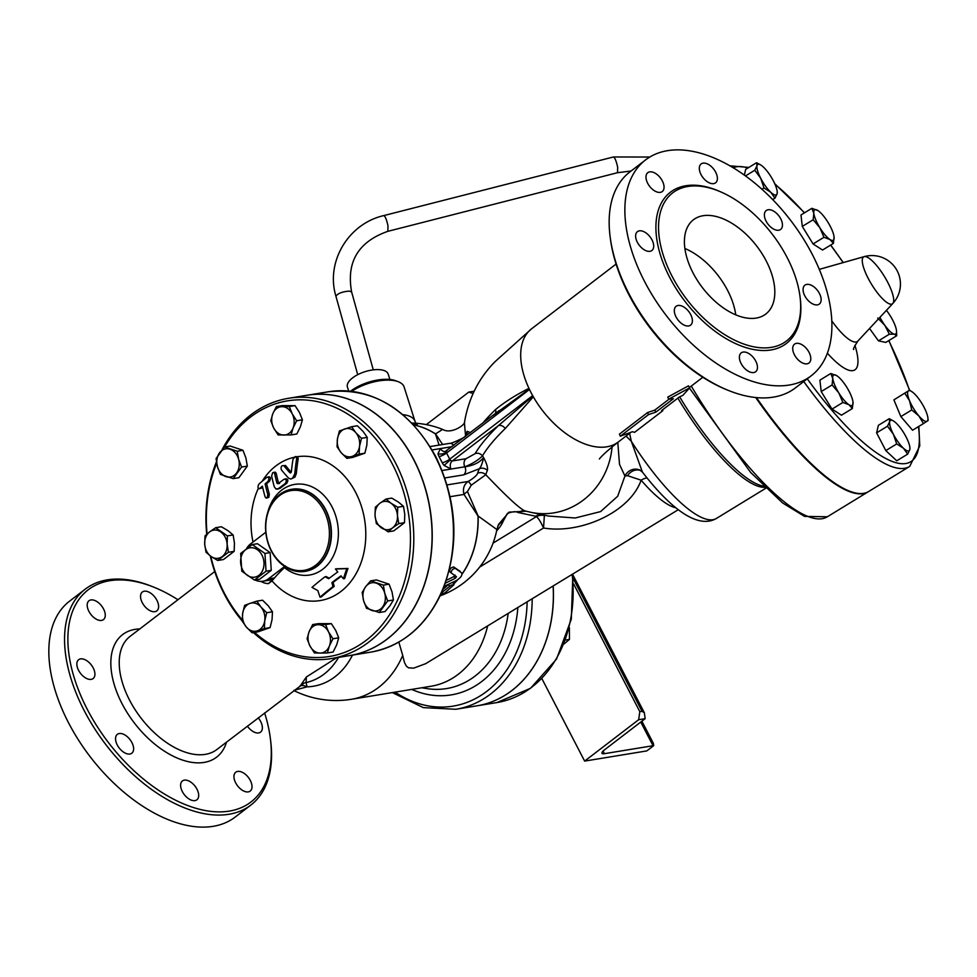 <?xml version="1.0" encoding="UTF-8"?>
<svg xmlns="http://www.w3.org/2000/svg" width="977" height="977" viewBox="0 0 977 977"><rect width="100%" height="100%" fill="white"/><g stroke="black" fill="none" stroke-linecap="round" stroke-linejoin="round"><path stroke-width="1.47" d="M348.691 391.044L347.409 387.014A21.384 9.306 -17.6 0 1 352.612 377.867A21.384 9.306 -17.6 0 1 373.91 369.782A21.384 9.306 -17.6 0 1 388.187 374.093L389.896 379.479M642.023 711.293L644.344 712.758L645.15 718.657L638.628 719.731L639.825 711.659L642.023 711.293L573.34 578.799M473.015 393.487L468.789 392.082L474.15 391.203M645.15 718.657A7.132 1.722 -27.4 0 1 644.441 719.243L604.714 749.677A10.1 2.43 152.6 0 0 601.966 753.304A10.1 2.43 152.6 0 0 604.372 753.682L653.027 745.72A7.132 1.722 -27.4 0 1 653.698 745.646L646.811 750.91L584.637 761.095L638.628 719.731M573.707 584.075L639.825 711.659M468.789 392.082L426.314 424.616M541.808 678.478L584.637 761.095M653.698 745.646L653.369 743.363L641.889 721.197M777.24 191.956L777.142 193.617A17.818 4.873 58.6 0 0 777.203 191.626A17.818 4.873 58.6 0 0 773.418 180.989A17.818 4.873 58.6 0 0 763.355 167.018A17.818 4.873 58.6 0 0 761.022 165.162A17.818 4.873 58.6 0 0 756.992 165.675L756.564 162.707L760.827 165.028M774.956 198.172L770.78 192.274A17.818 4.873 58.6 0 0 777.142 193.617L774.956 198.172L772.709 199.552M760.717 178.302L754.806 170.23L756.992 165.675A17.818 4.873 58.6 0 0 760.717 178.302A17.818 4.873 58.6 0 0 770.78 192.274L764.002 187.963L760.717 178.302M833.418 243.383L829.986 239.536A17.818 4.873 58.6 0 0 834.089 237.032A17.818 4.873 58.6 0 0 834.065 236.861L833.418 243.383L822.536 250.039L813.072 243.945L823.953 237.289L819.862 227.726A17.818 4.873 58.6 0 0 829.986 239.536L823.953 237.289M834.065 236.861A17.818 4.873 58.6 0 0 828.02 222.365A17.818 4.873 58.6 0 0 817.896 210.568L817.896 210.568A17.818 4.873 58.6 0 0 817.896 210.556A17.818 4.873 58.6 0 0 813.817 213.242L811.863 208.321L817.896 210.568M819.862 227.726L813.169 219.764L813.817 213.242A17.818 4.873 58.6 0 0 819.862 227.726M889.351 334.207L884.844 325.341A17.818 4.873 58.6 0 0 894.321 334.183L889.351 334.207L878.47 340.863L869.554 328.492M896.532 331.081L896.691 335.758L894.321 334.183A17.818 4.873 58.6 0 0 896.507 330.812A17.818 4.873 58.6 0 0 895.848 327.674A17.818 4.873 58.6 0 0 887.885 312.31A17.818 4.873 58.6 0 0 886.42 310.368M879.935 317.33A17.818 4.873 58.6 0 0 884.844 325.341L877.725 318.075M911.749 409.937L909.563 400.778A17.818 4.873 58.6 0 0 918.905 415.958L911.749 409.937L900.867 416.593L893.894 399.862L908.427 390.861A17.818 4.873 58.6 0 0 909.563 400.778L904.775 393.206M927.906 418.034L928.15 420.489L923.436 423.578L918.905 415.958A17.818 4.873 58.6 0 0 927.1 421.234A17.818 4.873 58.6 0 0 927.906 418.034A17.818 4.873 58.6 0 0 925.964 411.317A17.818 4.873 58.6 0 0 916.634 396.137A17.818 4.873 58.6 0 0 911.724 391.569A17.818 4.873 58.6 0 0 908.427 390.861L893.894 399.862M887.495 426.204L889.681 421.649A17.818 4.873 58.6 0 0 893.393 434.276L887.495 426.204L876.613 432.86L878.372 425.337L889.253 418.681L893.503 421.002M903.469 448.248L896.691 443.937L893.393 434.276A17.818 4.873 58.6 0 0 903.469 448.248A17.818 4.873 58.6 0 0 909.819 449.591L907.645 454.146L903.469 448.248M909.917 447.93L909.819 449.591A17.818 4.873 58.6 0 0 909.892 447.6A17.818 4.873 58.6 0 0 906.106 436.963A17.818 4.873 58.6 0 0 896.031 422.992A17.818 4.873 58.6 0 0 893.711 421.136A17.818 4.873 58.6 0 0 889.681 421.649L889.253 418.681M830.792 373.483L836.837 375.73A17.818 4.873 58.6 0 0 832.758 378.404L830.792 373.483L819.911 380.138L821.217 391.582L832.099 384.926L832.758 378.404A17.818 4.873 58.6 0 0 838.803 392.888L832.099 384.926M848.928 404.698L842.882 402.463L838.803 392.888A17.818 4.873 58.6 0 0 848.928 404.698A17.818 4.873 58.6 0 0 853.019 402.194A17.818 4.873 58.6 0 0 852.994 402.023L852.347 408.545L848.928 404.698M836.837 375.73L836.837 375.73A17.818 4.873 58.6 0 1 846.949 387.539A17.818 4.873 58.6 0 1 852.994 402.023M745.536 175.897L754.806 170.23M761.962 189.208L764.002 187.963M744.364 175.054L745.683 169.363L756.564 162.707M813.072 243.945L802.288 226.408L800.981 214.964L811.863 208.321M802.288 226.408L813.169 219.764M878.47 340.863L885.809 342.414L896.691 335.758M900.867 416.593L912.555 430.234L923.436 423.578M896.691 443.937L885.809 450.592L896.752 460.802L907.645 454.146M842.882 402.463L832.001 409.107L841.466 415.201L852.347 408.545M832.001 409.107L821.217 391.582M885.809 450.592L876.613 432.86M526.347 511.24C522.377 511.154 508.858 498.978 485.801 474.724A210.177 50.596 -27.4 0 1 487.401 470.389C487.963 467.653 486.693 463.403 483.591 457.602L482.455 455.917A213.035 51.292 -27.4 0 1 505.243 428.549L533.32 396.784L532.88 396.088L498.526 425.532A218.897 52.697 152.6 0 0 475.115 453.67L466.053 458.714L452.266 460.973A5.935 4.641 -99.3 0 0 451.056 469.045L442.129 470.511M526.273 511.227L530.963 512.339A71.297 66.387 -78.1 0 0 612.054 446.953M294.211 690.263L307.071 686.843L306.094 682.557L306.363 676.976L300.867 685.024M306.363 676.976L336.723 657.704M264.633 712.929A133.678 76.939 -127.5 0 1 270.348 738.368A133.678 76.939 -127.5 0 1 207.515 810.922A133.678 76.939 -127.5 0 1 87.307 709.387A133.678 76.939 -127.5 0 1 154.855 587.592A133.678 76.939 -127.5 0 1 177.924 599.731M93.206 667.926A11.883 6.839 -127.5 0 1 93.108 678.563A11.883 6.839 -127.5 0 1 80.456 673.287A11.883 6.839 -127.5 0 1 78.661 659.695A11.883 6.839 -127.5 0 1 93.206 667.926M125.996 735.681A11.883 6.839 -127.5 0 1 131.81 753.206A11.883 6.839 -127.5 0 1 119.145 747.93A11.883 6.839 -127.5 0 1 117.35 734.338A11.883 6.839 -127.5 0 1 125.996 735.681M184.348 780.134A11.883 6.839 -127.5 0 1 196.096 787.67A11.883 6.839 -127.5 0 1 196.878 799.809A11.883 6.839 -127.5 0 1 184.226 794.533A11.883 6.839 -127.5 0 1 182.43 780.941A11.883 6.839 -127.5 0 1 184.348 780.134M234.053 775.249A11.883 6.839 -127.5 0 1 235.762 772.221A11.883 6.839 -127.5 0 1 248.414 777.484A11.883 6.839 -127.5 0 1 250.21 791.077A11.883 6.839 -127.5 0 1 239.45 787.963A11.883 6.839 -127.5 0 1 234.053 775.249M258.209 717.851A11.883 6.839 -127.5 0 1 260.566 732.127A11.883 6.839 -127.5 0 1 247.389 726.143M154.879 611.687A11.883 6.839 -127.5 0 1 143.13 604.152A11.883 6.839 -127.5 0 1 142.349 592.013A11.883 6.839 -127.5 0 1 155.001 597.289A11.883 6.839 -127.5 0 1 156.796 610.881A11.883 6.839 -127.5 0 1 154.879 611.687M105.162 616.572A11.883 6.839 -127.5 0 1 103.464 619.601A11.883 6.839 -127.5 0 1 90.812 614.338A11.883 6.839 -127.5 0 1 89.017 600.745A11.883 6.839 -127.5 0 1 99.764 603.859A11.883 6.839 -127.5 0 1 105.162 616.572M868.529 491.59A175.262 47.946 -121.4 0 1 868.284 491.736A175.262 47.946 -121.4 0 1 755.709 397.541M868.162 278.298A27.551 7.535 -121.4 0 1 864.144 256.646L864.144 256.646A27.551 7.535 -121.4 0 1 884.405 276.442A27.551 7.535 -121.4 0 1 892.795 303.505A27.551 7.535 -121.4 0 1 892.795 303.517A27.551 7.535 -121.4 0 1 868.162 278.298M803.741 381.518A175.262 47.946 58.6 0 0 909.734 466.395L868.773 491.443A175.262 47.946 -121.4 0 1 756.454 397.615M563.973 644.051L569.457 639.398L569.383 627.747M565.536 640.033L569.457 639.398M487.547 626.33A95.062 74.289 80.7 0 1 431.065 686.245L351.561 699.263A95.062 74.289 80.7 0 0 402.719 655.445L398.836 642.097M678.294 509.689L425.679 663.676L413.711 668.134L408.533 667.828L406.347 666.143L404.441 662.43L402.719 655.445M352.477 655.115A76.047 59.426 80.7 0 1 307.071 686.843A11.883 10.21 59.5 0 0 300.134 685.732M392.314 692.583L423.31 707.617L455.868 709.278L477.081 705.797A121.795 95.184 -99.3 0 0 553.116 586.237M477.118 705.797A121.795 95.184 -99.3 0 0 477.155 705.785A121.795 95.184 -99.3 0 0 553.19 586.188M252.249 544.58L264.938 553.458L266.049 571.203L254.472 580.069L241.783 571.191L240.672 553.446L252.249 544.58L257.452 543.725L270.14 552.603L264.938 553.458M261.946 555.107A14.85 11.602 -99.3 0 0 241.734 555.107A14.85 11.602 -99.3 0 0 253.226 577.273A14.85 11.602 -99.3 0 0 261.946 555.107M254.472 580.069L259.674 579.214L271.252 570.348L270.14 552.603M271.252 570.348L266.049 571.203M379.259 612.518L366.509 608.28L363.554 600.501L362.162 592.453L365.593 586.798A14.264 11.138 -99.3 0 0 363.554 600.501A14.264 11.138 -99.3 0 0 372.103 610.527A14.264 11.138 -99.3 0 0 382.691 606.864A14.264 11.138 -99.3 0 0 384.73 593.161L387.686 600.94L379.259 612.518L385.011 611.578L390.006 605.667L393.426 600L392.046 591.964L389.09 584.173L376.34 579.935L370.588 580.875L383.35 585.113L384.73 593.161A14.264 11.138 -99.3 0 0 376.182 583.122A14.264 11.138 -99.3 0 0 365.593 586.798L370.588 580.875M327.368 652.954L320.126 653.076A14.264 11.138 -99.3 0 0 329.383 645.98L327.368 652.954L333.12 652.001L336.699 644.783L338.701 637.822L335.807 630.605L331.35 623.631L318.417 623.631L312.664 624.572L325.597 624.572L328.492 631.801L332.949 638.763L329.383 645.98A14.264 11.138 -99.3 0 0 328.492 631.801A14.264 11.138 -99.3 0 0 318.343 624.706A14.264 11.138 -99.3 0 0 309.086 631.789L312.664 624.572M309.978 645.98L307.083 638.763L309.086 631.789A14.264 11.138 -99.3 0 0 309.978 645.98A14.264 11.138 -99.3 0 0 320.126 653.076L314.435 652.941L309.978 645.98M252.127 632.791L246.412 627.124A14.264 11.138 -99.3 0 0 257.452 630.8L252.127 632.791L257.879 631.85L270.104 627.613L272.058 619.577L272.461 611.785L268.309 605.874L262.593 600.208L256.841 601.148L260.993 607.071L266.709 612.726L264.743 620.774L264.352 628.553L257.452 630.8A14.264 11.138 -99.3 0 0 264.743 620.774A14.264 11.138 -99.3 0 0 260.993 607.071A14.264 11.138 -99.3 0 0 249.941 603.395L256.841 601.148M242.65 613.422L244.616 605.386L249.941 603.395A14.264 11.138 -99.3 0 0 242.65 613.422A14.264 11.138 -99.3 0 0 246.412 627.124L242.259 621.201L242.65 613.422M217.737 560.468L223.477 559.528L234.162 551.346L234.443 543.017L233.137 534.956L228.068 530.731L221.425 526.762L215.685 527.702L227.397 535.897L227.128 544.213L228.423 552.286L217.737 560.468L211.093 556.499A14.264 11.138 -99.3 0 0 222.292 556.499A14.264 11.138 -99.3 0 0 227.128 544.213A14.264 11.138 -99.3 0 0 220.753 531.928A14.264 11.138 -99.3 0 0 209.554 531.928L215.685 527.702M206.013 552.274L204.718 544.213A14.264 11.138 -99.3 0 0 211.093 556.499L206.013 552.274M204.718 544.213L204.999 535.897L209.554 531.928A14.264 11.138 -99.3 0 0 204.718 544.213M233.149 478.632L238.901 477.692L247.328 466.114L245.935 458.079L242.98 450.287L230.23 446.049L224.478 446.99L237.24 451.227L238.62 459.275L241.575 467.055L233.149 478.632L220.399 474.395L217.444 466.615A14.264 11.138 -99.3 0 0 225.992 476.642A14.264 11.138 -99.3 0 0 236.581 472.978A14.264 11.138 -99.3 0 0 238.62 459.275A14.264 11.138 -99.3 0 0 230.071 449.237A14.264 11.138 -99.3 0 0 219.483 452.913A14.264 11.138 -99.3 0 0 217.444 466.615L216.064 458.567L224.478 446.99M291.073 434.936L278.14 434.936L273.682 427.975A14.264 11.138 -99.3 0 0 283.831 435.07A14.264 11.138 -99.3 0 0 293.088 427.975L291.073 434.936L296.825 433.996L300.403 426.778L302.406 419.817L299.512 412.587L295.054 405.626L282.121 405.626L276.369 406.566L282.048 406.688A14.264 11.138 -99.3 0 0 272.791 413.784A14.264 11.138 -99.3 0 0 273.682 427.975L270.788 420.745L272.791 413.784L276.369 406.566M292.196 413.784L296.654 420.757L293.088 427.975A14.264 11.138 -99.3 0 0 292.196 413.784A14.264 11.138 -99.3 0 0 282.048 406.688L289.302 406.566L292.196 413.784M346.896 458.372L341.181 452.705L337.028 446.782L337.431 439.003A14.264 11.138 -99.3 0 0 341.181 452.705A14.264 11.138 -99.3 0 0 352.233 456.381L346.896 458.372L352.648 457.419L364.873 453.194L366.839 445.146L367.23 437.366L363.078 431.443L357.362 425.777L351.61 426.717L355.762 432.64A14.264 11.138 -99.3 0 0 344.722 428.964A14.264 11.138 -99.3 0 0 337.431 439.003L339.385 430.955L351.61 426.717M359.524 446.342L359.133 454.134L352.233 456.381A14.264 11.138 -99.3 0 0 359.524 446.342A14.264 11.138 -99.3 0 0 355.762 432.64L361.49 438.307L359.524 446.342M389.09 584.173L383.35 585.113M393.426 600L387.686 600.94M338.701 637.822L332.949 638.763M331.35 623.631L325.597 624.572M270.104 627.613L264.352 628.553M272.461 611.785L266.709 612.726M233.137 534.956L227.397 535.897M234.162 551.346L228.423 552.286M247.328 466.114L241.575 467.055M242.98 450.287L237.24 451.227M295.054 405.626L289.302 406.566M302.406 419.817L296.654 420.757M367.23 437.366L361.49 438.307M364.873 453.194L359.133 454.134M388.064 531.806L376.353 523.611L375.046 515.551L375.327 507.234L379.882 503.265A14.264 11.138 -99.3 0 0 375.046 515.551A14.264 11.138 -99.3 0 0 381.421 527.836A14.264 11.138 -99.3 0 0 392.62 527.836L388.064 531.806L393.804 530.865L404.502 522.671L404.771 514.354L403.477 506.294L398.396 502.068L391.765 498.099L386.013 499.039L391.081 503.265A14.264 11.138 -99.3 0 0 379.882 503.265L386.013 499.039M397.724 507.234L397.456 515.551A14.264 11.138 -99.3 0 0 391.081 503.265L397.724 507.234L403.477 506.294M397.456 515.551L398.75 523.611L392.62 527.836A14.264 11.138 -99.3 0 0 397.456 515.551M404.502 522.671L398.75 523.611M311.993 587.372A165.052 62.394 21.5 0 0 317.867 590.633A171.268 105.992 90 0 0 320.029 597.167A158.775 38.225 -27.4 0 1 333.035 586.554A168.899 104.515 -90 0 1 331.887 582.597A160.191 38.567 -27.4 0 1 340.985 575.844A171.17 98.518 52.5 0 0 343.452 578.775A159.593 79.198 -55 0 1 346.786 568.651A167.079 13.251 176.4 0 1 335.441 568.98A171.17 98.518 52.5 0 0 337.786 571.924A161.95 38.995 152.6 0 0 328.687 578.689A169.314 64.006 -158.5 0 1 325.023 576.76A163.159 39.288 152.6 0 0 311.993 587.372M343.452 578.775L344.649 578.579A157.676 78.245 125 0 1 347.971 568.455L346.786 568.651M331.887 582.597L333.072 582.414A167.079 103.391 90 0 0 334.219 586.359A156.845 37.761 152.6 0 0 321.238 596.971L320.029 597.167M341.327 576.259A158.286 38.103 152.6 0 0 333.072 582.414M333.035 586.554L334.219 586.359M335.441 568.98L336.601 568.785A165.247 13.104 -3.6 0 0 347.971 568.455M325.023 576.76L326.171 576.564A167.507 63.334 21.5 0 0 329.31 578.213M258.856 484.165C257.488 487.144 257.794 488.573 259.76 488.463A160.375 38.616 -27.4 0 1 262.386 486.18A170.804 98.311 52.5 0 0 265.097 496.841L265.866 497.977L267.087 497.794L267.82 494.533A171.366 98.628 -127.5 0 1 265.097 483.871A160.375 38.616 -27.4 0 1 267.893 481.551C269.432 478.583 269.127 477.155 266.977 477.264A158.421 38.14 152.6 0 0 258.856 484.165M259.223 488.744L261.36 488.207L259.223 488.744M269.163 476.715L266.977 477.264M265.097 483.871L266.684 483.615A168.984 97.26 52.5 0 0 269.359 494.289L268.773 497.391L266.489 498.087M262.593 487.108A157.81 37.993 152.6 0 0 261.36 488.207M268.577 477.008C270.714 476.886 271.02 478.327 269.481 481.295A157.81 37.993 152.6 0 0 266.684 483.615M274.256 486.705L275.929 489.001L278.494 488.598A165.26 39.788 -27.4 0 1 285.247 483.505C286.957 480.55 286.554 479.145 284.038 479.255A163.782 39.434 152.6 0 0 278.042 483.762L276.992 483.285A172.282 99.165 -127.5 0 1 274.659 473.674L273.975 472.55L272.644 472.746L271.643 476.031A172.184 99.104 52.5 0 0 274.256 486.705M286.249 478.706L284.038 479.255M278.042 483.762L276.992 483.285L278.53 483.041L279.581 483.517M285.577 479.011C288.093 478.889 288.484 480.305 286.774 483.249A162.78 39.19 152.6 0 0 280.02 488.353L277.224 489.184M273.304 472.416L275.38 472.196L276.247 473.418A169.913 97.798 52.5 0 0 278.53 483.041M285.455 465.455L283.867 465.711C281.523 465.321 280.668 466.664 281.315 469.742A168.557 69.428 25.2 0 0 288.606 478.168L290.682 479.023L292.538 478.242L294.761 473.821A172.282 107.311 -95.1 0 1 296.605 458.982L296.397 457.395L295.152 456.674L292.978 459.3A172.172 107.238 84.9 0 0 291.378 471.635L289.839 472.721A167.482 68.976 -154.8 0 1 283.867 465.711L285.455 465.455A165.04 67.975 25.2 0 0 291.207 472.245M290.413 472.929L291.024 472.526M295.616 456.992L297.655 456.662L298.205 458.714A169.913 105.834 84.9 0 0 296.312 473.564L294.932 477.13L290.938 478.986M253.019 542.04A72.823 56.91 80.7 0 1 258.368 488.317M285.333 565.915L284.441 567.613A168.716 40.619 152.6 0 0 271.997 580.888L268.406 583.635L274.012 578.018L268.296 578.958A20.199 15.791 80.7 0 1 262.886 581.23A20.199 15.791 80.7 0 1 254.96 579.984M297.655 456.662A72.823 56.91 80.7 0 1 364.018 552.066A72.823 56.91 80.7 0 1 271.997 580.888M262.166 481.282A72.823 56.91 80.7 0 1 293.906 457.358M306.925 395.282A131.895 103.073 80.7 0 1 306.998 395.27A131.895 103.073 80.7 0 1 413.918 459.837A131.895 103.073 80.7 0 1 349.607 655.591A131.895 103.073 80.7 0 1 349.534 655.604M479.67 567.075L543.554 528.007L544.36 515.49A11.883 11.529 -28.9 0 0 536.397 516.625C538.339 518.03 540.721 521.828 543.554 528.007C580.301 534.248 629.774 512.412 641.132 480.195A91.459 25.023 58.6 0 0 675.876 507.784M351.72 391.362A32.681 14.203 -17.6 0 1 398.176 381.689A32.681 14.203 -17.6 0 1 404.124 387.002L415.005 421.343A32.681 14.203 162.4 0 0 402.878 414.663M224.612 446.965A129.514 101.217 80.7 0 1 392.485 464.283A129.514 101.217 80.7 0 1 382.227 624.755A129.514 101.217 80.7 0 1 254.521 632.4M242.223 619.858A129.514 101.217 80.7 0 1 210.751 556.255M207.075 533.955A129.514 101.217 80.7 0 1 216.674 463.22M253.361 632.583A131.895 103.073 -99.3 0 0 331.166 658.608A131.895 103.073 -99.3 0 0 395.49 462.854A131.895 103.073 -99.3 0 0 288.557 398.286A131.895 103.073 -99.3 0 0 222.084 449.64M216.442 461.803A131.895 103.073 -99.3 0 0 206.721 534.26M210.275 555.913A131.895 103.073 -99.3 0 0 242.247 621.03M288.557 398.286L306.851 395.294A131.895 103.073 80.7 0 1 413.772 459.862A131.895 103.073 80.7 0 1 349.461 655.616L331.166 658.608M246.668 548.366A20.199 15.791 80.7 0 1 250.6 543.896L265.793 532.245M284.625 566.452L268.296 578.958M271.313 551.016A41.584 32.497 -99.3 0 0 305.019 571.386A41.584 32.497 -99.3 0 0 325.304 509.652A41.584 32.497 -99.3 0 0 291.586 489.294A41.584 32.497 -99.3 0 0 271.313 551.016M323.802 510.373A40.399 31.569 80.7 0 1 300.086 570.653A40.399 31.569 80.7 0 1 268.834 510.36A40.399 31.569 80.7 0 1 323.802 510.373M648.508 414.614L620.322 436.206L632.412 431.724L634.598 432.322L662.772 410.731L661.6 410.572L679.088 397.175L682.935 395.282L689.664 387.857L668.671 399.166L673.361 398.738L655.86 412.135L648.508 414.614L647.592 412.55L654.798 410.096L669.074 399.153M620.322 436.206L619.406 434.142L647.592 412.55M662.284 410.047L662.772 410.731M668.671 399.166L667.755 397.102L688.504 385.83L689.664 387.857M654.798 410.096L655.86 412.135M444.279 586.224L456.088 580.704C460.765 577.81 462.622 575.221 461.645 572.925L455.282 568.345C452.546 568.895 451.203 570.446 451.24 572.998L456.491 576.711M460.143 571.374L453.682 566.953C450.959 567.503 449.628 569.017 449.701 571.484L451.24 572.998M456.454 576.686L455.343 578.237L445.402 583.184M446.391 580.289L453.926 576.564L455.013 575.05M440.505 595.066L445.256 592.612L454.012 584.686L451.105 585.162L440.871 593.332M443.082 589.229A89.078 69.623 -99.3 0 0 448.406 584.454L448.614 584.246M452.583 582.39L453.975 584.344M626.025 436.072L631.337 441.335L629.591 433.348M505.243 428.549A5.935 4.506 45.9 0 0 498.526 425.532L452.266 460.973A2.381 1.368 52.5 0 1 450.275 459.947L444.095 465.455L451.056 469.045L464.844 466.786A5.935 4.641 80.7 0 1 466.053 458.714M532.88 396.088A2.381 1.368 -127.5 0 1 532.624 395.673L529.449 389.518A2.381 1.368 -127.5 0 1 529.253 389.09L528.96 388.37C515.758 394.989 504.584 402.072 495.449 409.644A213.035 51.292 152.6 0 0 482.553 423.334M493.214 415.298L529.253 389.09M495.388 413.503A5.935 4.506 45.9 0 0 495.449 409.644M154.855 587.592L153.047 586.859A136.047 78.307 52.5 0 0 85.329 589.094A136.047 78.307 52.5 0 0 84.303 710.804A136.047 78.307 52.5 0 0 250.808 805.097A136.047 78.307 52.5 0 0 270.592 740.297L270.348 738.368M85.329 589.094L69.599 601.148A136.047 78.307 52.5 0 0 68.573 722.858A136.047 78.307 52.5 0 0 235.066 817.151L250.808 805.097M735.766 314.875A59.414 34.195 52.5 0 0 727.633 290.462A59.414 34.195 52.5 0 0 684.914 248.488M766.2 260.92A59.414 34.195 -127.5 0 1 765.748 314.069A59.414 34.195 -127.5 0 1 702.475 287.702A59.414 34.195 -127.5 0 1 693.487 219.74A59.414 34.195 -127.5 0 1 766.2 260.92M610.124 236.703L610.381 238.632A133.678 76.939 52.5 0 0 725.874 389.408L727.682 390.141A136.047 78.307 -127.5 0 1 610.124 236.703A136.047 78.307 -127.5 0 1 629.921 171.903L645.65 159.849A136.047 78.307 -127.5 0 1 812.156 254.142A136.047 78.307 -127.5 0 1 811.13 375.852A136.047 78.307 -127.5 0 1 666.229 315.473A136.047 78.307 -127.5 0 1 645.65 159.849M811.13 375.852L795.388 387.906A136.047 78.307 -127.5 0 1 727.682 390.141M616.084 264.071L531.573 328.809A71.297 41.034 52.5 0 0 528.96 388.37A71.297 41.034 52.5 0 0 531.036 392.595A71.297 41.034 52.5 0 0 533.32 396.784A71.297 41.034 52.5 0 0 618.282 442.007C601.136 455.441 598.938 459.678 599.451 458.897M787.12 257.488A93.389 53.759 52.5 0 0 672.835 192.762A93.389 53.759 52.5 0 0 686.929 299.573A93.389 53.759 52.5 0 0 786.4 341.058A93.389 53.759 52.5 0 0 787.12 257.488M690.666 314.521A11.883 6.839 52.5 0 0 676.133 306.277A11.883 6.839 52.5 0 0 681.922 323.79A11.883 6.839 52.5 0 0 690.58 325.146A11.883 6.839 52.5 0 0 690.666 314.521M755.746 361.124A11.883 6.839 52.5 0 0 741.201 352.88A11.883 6.839 52.5 0 0 741.983 365.032A11.883 6.839 52.5 0 0 753.731 372.555A11.883 6.839 52.5 0 0 755.648 371.748A11.883 6.839 52.5 0 0 755.746 361.124M809.078 352.392A11.883 6.839 52.5 0 0 794.533 344.16A11.883 6.839 52.5 0 0 796.328 357.753A11.883 6.839 52.5 0 0 808.98 363.017A11.883 6.839 52.5 0 0 810.69 359.976A11.883 6.839 52.5 0 0 809.078 352.392M819.422 293.442A11.883 6.839 52.5 0 0 804.889 285.199A11.883 6.839 52.5 0 0 806.684 298.791A11.883 6.839 52.5 0 0 819.337 304.067A11.883 6.839 52.5 0 0 819.422 293.442M780.733 218.799A11.883 6.839 52.5 0 0 774.846 211.911A11.883 6.839 52.5 0 0 766.2 210.556A11.883 6.839 52.5 0 0 767.995 224.148A11.883 6.839 52.5 0 0 780.647 229.424A11.883 6.839 52.5 0 0 780.733 218.799M715.665 172.184A11.883 6.839 52.5 0 0 703.037 163.147A11.883 6.839 52.5 0 0 701.12 163.953A11.883 6.839 52.5 0 0 702.915 177.545A11.883 6.839 52.5 0 0 715.579 182.821A11.883 6.839 52.5 0 0 715.665 172.184M662.333 180.916A11.883 6.839 52.5 0 0 647.788 172.685A11.883 6.839 52.5 0 0 646.09 175.726A11.883 6.839 52.5 0 0 651.488 188.427A11.883 6.839 52.5 0 0 662.247 191.553A11.883 6.839 52.5 0 0 662.333 180.916M651.977 239.866A11.883 6.839 52.5 0 0 637.444 231.634A11.883 6.839 52.5 0 0 637.346 242.272A11.883 6.839 52.5 0 0 651.891 250.503A11.883 6.839 52.5 0 0 651.977 239.866M617.794 442.386L619.516 464.38L624.938 476.007L617.696 496.243L600.599 511.594L575.221 517.993L548.5 516.051L530.963 512.339M639.923 470.12A11.883 11.113 -65.6 0 0 639.825 470.071L639.825 470.071A11.883 11.113 -65.6 0 0 624.938 476.007L627.527 475.677L641.132 480.195A11.883 5.862 -40.7 0 1 647.055 477.948M639.825 470.071L642.402 472.062L631.337 441.335A118.828 32.51 58.6 0 0 716.471 518.408L765.821 488.231M465.602 436.316A7.132 6.741 16.4 0 0 465.54 435.632L464.405 422.797C468.41 398.665 478.62 378.294 495.021 361.698L531.573 328.809M470.438 432.616L467.14 431.284A210.177 50.596 152.6 0 0 465.54 435.632L465.308 436.536M640.753 470.584A11.883 10.283 -60.8 0 0 627.527 475.677M447.112 484.91L468.178 481.466A7.132 1.16 -119.7 0 1 471.256 485.203L485.801 474.724A7.132 6.741 16.4 0 0 477.619 473.247C476.947 475.372 473.796 478.119 468.178 481.466C463.953 484.494 462.573 488.818 464.026 494.423A7.132 2.137 149.1 0 1 467.446 491.541L471.256 485.203M487.401 470.389A7.132 6.631 23.8 0 0 479.267 468.765A216.931 52.233 152.6 0 0 477.619 473.247M464.844 466.786C473.381 465.614 479.622 462.561 483.591 457.602C482.43 463.245 480.989 466.957 479.267 468.765L463.648 474.871A5.935 4.641 -99.3 0 0 464.844 466.786C472.184 463.88 478.058 460.252 482.455 455.917A5.935 5.386 30.3 0 0 475.115 453.67M450.128 496.695L464.026 494.423L478.009 516.027A7.132 0.745 178.3 0 1 478.132 516.015L467.446 491.541M464.405 422.797L464.563 421.881C465.748 424.421 451.313 434.741 442.605 429.392L435.571 433.898A7.132 3.639 -57.5 0 1 435.449 433.922L439.1 445.097M442.642 444.511L435.571 433.898A89.078 69.623 -99.3 0 0 413.613 424.885M465.577 436.34L466.676 434.802A7.132 6.631 23.8 0 0 466.688 434.777L466.688 434.777A7.132 6.631 23.8 0 0 467.14 431.284M464.331 437.281L464.356 437.269C456.064 441.494 451.081 443.534 449.42 443.399L449.42 443.399A5.935 4.641 80.7 0 1 453.694 445.439M338.555 657.399A71.297 55.713 80.7 0 1 306.094 682.557A11.883 11.761 68.8 0 0 304.079 683.143L216.821 749.554A71.297 41.034 -127.5 0 1 140.896 717.912A71.297 41.034 -127.5 0 1 130.112 636.357L214.708 571.557M496.621 530.926A81.677 19.662 152.6 0 0 503.045 521.486A11.883 11.113 21.4 0 0 497.806 526.285M541.979 514.671A11.883 11.065 -78.1 0 0 535.762 516.259L536.397 516.625L493.055 543.127M503.045 521.486L507.356 513.45C512.4 511.582 515.941 511.252 517.969 512.473A11.883 11.126 103.8 0 1 525.773 511.105M526.261 511.227L509.029 512.143L498.539 524.441L496.902 529.558A89.115 89.115 0 0 1 440.151 595.823M462.109 574.061A89.078 69.623 -99.3 0 0 478.132 516.015L496.89 529.546M398.176 381.689L395.697 380.749A30.299 13.177 162.4 0 0 350.804 391.032A30.299 13.177 162.4 0 0 350.548 391.227M631.118 170.987L617.501 172.709L617.684 167.397C616.365 161.181 614.96 157.7 613.458 156.967L383.79 215.587C348.239 223.684 325.451 262.007 335.954 296.336L357.716 374.667M617.501 172.709L387.832 231.329L388.016 226.017C386.697 219.801 385.292 216.32 383.79 215.587M387.832 231.329C358.254 241.771 346.188 261.995 351.635 292.001L349.351 291.085C342.084 291.708 337.615 293.454 335.954 296.324M640.765 722.064L653.027 745.72M603.053 751.118L604.372 753.682M139.833 628.919A77.232 44.453 52.5 0 0 135.119 629.359A77.232 44.453 52.5 0 0 136.621 725.85A77.232 44.453 52.5 0 0 226.542 742.105M853.715 349.497L853.715 349.522C852.811 349.534 854.216 346.688 857.928 340.985A41.364 11.309 -121.4 0 1 831.769 320.847M827.36 353.173A64.311 17.598 58.6 0 0 854.936 345.333M888.765 340.607A171.696 46.969 -121.4 0 1 909.392 390.177M918.453 426.619A171.696 46.969 -121.4 0 1 807.258 378.82M733.287 167.751A171.696 46.969 -121.4 0 1 747.881 168.02M775.017 184.335A171.696 46.969 -121.4 0 1 804.376 212.888M830.597 245.105A171.696 46.969 -121.4 0 1 843.139 262.605M508.125 613.751A99.849 78.038 80.7 0 1 426.79 688.577L421.734 687.771M411.732 689.408A106.847 83.497 -99.3 0 0 517.822 607.816M572.156 574.598A121.795 95.184 80.7 0 1 496.841 702.573L530.535 688.284L556.548 659.072L571.313 619.162L572.876 574.146M267.82 494.533L269.359 494.289M267.893 481.551L269.481 481.295M285.247 483.505L286.774 483.249M278.494 488.598L280.02 488.353M274.659 473.674L276.247 473.418M296.605 458.982L298.205 458.714M294.761 473.821L296.312 473.564M284.441 567.613A45.919 35.893 -99.3 0 0 334.903 552.481A45.919 35.893 -99.3 0 0 315.376 488.598A45.919 35.893 -99.3 0 0 267.661 512.681M260.908 581.4A23.766 18.575 -99.3 0 0 268.406 583.635M274.012 578.018A20.199 15.791 80.7 0 1 268.59 580.301L262.886 581.23M291.586 489.294L291.964 489.233A41.584 32.497 80.7 0 1 330.751 525.028A41.584 32.497 80.7 0 1 305.398 571.325L305.019 571.386M453.682 566.953L455.282 568.345M449.701 571.484L451.118 572.876M453.926 576.564L455.343 578.237M448.406 584.454L449.64 586.347M441.995 591.806L442.41 592.624M677.855 398.115A118.828 32.51 58.6 0 0 764.869 487.303M763.684 486.143A119.06 32.571 -121.4 0 1 679.687 396.931M689.469 388.113L750.654 472.453L782.601 502.947L804.523 516.381L827.336 516.784A175.262 47.946 -121.4 0 1 691.276 386.098M532.624 395.673L449.738 459.166A2.381 1.368 52.5 0 0 450.275 459.947M446.379 451.105A5.935 4.641 80.7 0 1 445.268 451.484A5.935 4.641 80.7 0 1 440.444 448.565L437.989 453.707A8.317 4.787 52.5 0 0 439.039 456.577A5.935 1.429 152.6 0 0 446.55 453.023L449.738 459.166A5.935 1.429 -27.4 0 1 442.227 462.719A8.317 4.787 52.5 0 0 444.095 465.455M437.989 453.707A5.935 3.139 168.5 0 0 446.257 452.204A2.381 1.368 -127.5 0 0 446.55 453.023L529.449 389.518M446.257 452.204A2.381 1.368 -127.5 0 1 446.574 450.898A2.381 1.368 -127.5 0 1 446.953 450.739M445.268 451.484L499.223 410.56M435.144 456.369A131.895 103.073 80.7 0 1 370.82 652.123C402.219 646.127 425.777 626.391 441.482 592.941C459.764 548.048 457.834 502.557 435.705 456.454C408.704 408.74 372.872 387.185 328.211 391.801A131.895 103.073 80.7 0 1 435.144 456.369M718.596 190.942A95.294 54.846 52.5 0 0 656.605 237.802A95.294 54.846 52.5 0 0 738.71 344.979A95.294 54.846 52.5 0 0 800.102 297.338M439.039 456.577L442.227 462.719M432.127 449.933L452.095 446.66M527.128 602.125A118.229 92.4 80.7 0 1 395.135 692.131M455.868 709.278A121.795 95.184 -99.3 0 0 532.172 599.048M453.719 583.977A89.078 69.623 -99.3 0 0 457.627 579.813M478.009 516.027A89.078 69.623 80.7 0 1 462.109 573.902M457.383 579.972A89.078 69.623 80.7 0 1 453.682 583.916M444.889 477.936L463.648 474.871M413.674 424.946A89.078 69.623 80.7 0 1 435.449 433.922M517.969 512.473L535.762 516.259M503.216 521.059A11.883 11.101 22.1 0 0 497.928 525.944M519.178 512.754A11.883 11.065 101.9 0 1 526.481 511.276M649.778 157.041L613.458 156.967M351.635 292.001L373.275 369.856M644.344 712.758L572.986 575.087M896.507 330.812L896.568 331.496M911.724 391.569L909.489 390.128M892.783 303.529A28.516 28.516 0 0 0 864.144 256.646L819.288 269.371M892.795 303.505L857.928 340.985M843.273 262.569L830.731 245.019M804.547 212.791L774.724 183.664M748.87 167.421L730.039 165.846M909.734 466.395L919.772 445.915L918.844 426.387M909.648 390.226L888.887 340.533M293.845 690.544A95.062 95.062 0 0 0 351.561 699.263M477.155 705.785L496.841 702.573M295.066 456.686L296.068 456.515M349.607 655.591L370.82 652.123M306.998 395.27L328.211 391.801M702.805 377.269L689.457 387.49M630.727 432.469L618.282 442.007M827.336 516.784L868.284 491.736M716.471 518.408C697.468 529.656 669.843 507.661 642.402 472.062M442.605 429.392A89.115 89.115 0 0 0 411.867 423.053M415.005 421.343L415.897 423.249M417.252 424.751L412.27 423.456M449.42 443.399L430.1 446.562"/></g></svg>
